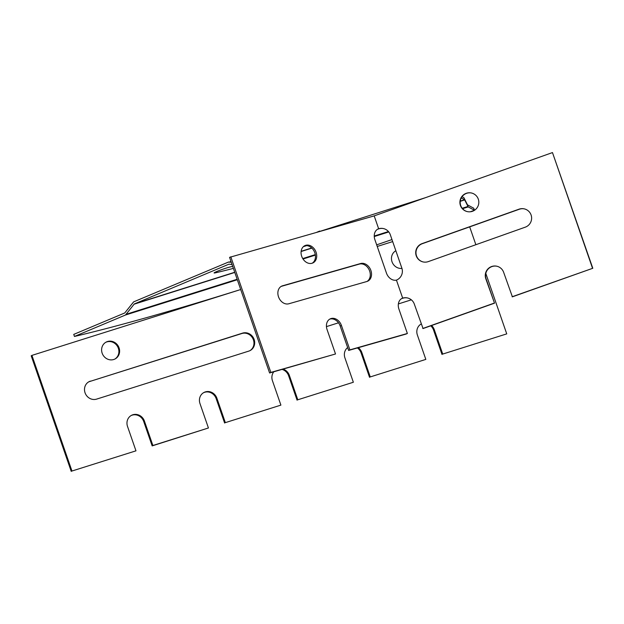 <?xml version="1.0" encoding="UTF-8"?>
<svg xmlns="http://www.w3.org/2000/svg" width="624" height="624" viewBox="0 0 624 624"><rect width="100%" height="100%" fill="white"/><g stroke="black" fill="none" stroke-linecap="round" stroke-linejoin="round"><path stroke-width="0.94" d="M462.049 196.693L463.905 197.691L467.485 204.851L473.749 208.221L474.458 210.272A397.987 27.729 -19.1 0 1 470.332 211.778M273.803 371.787A9.539 8.837 61 0 0 272.438 380.702L280.894 405.116L225.342 422.643L216.887 398.229A9.539 8.837 61 0 0 203.806 392.551A9.539 8.837 61 0 0 199.976 403.564L208.432 427.978L152.88 445.497L144.425 421.091A9.539 8.837 61 0 0 131.344 415.412A9.539 8.837 61 0 0 127.514 426.418L135.97 450.832L71.963 471.026L31.918 355.391L240.7 289.528A397.987 27.729 -19.1 0 1 74.459 336.453L73.749 334.394L124.761 312.959L133.63 301.876L228.649 261.986M461.269 197.948L464.615 199.75L468.203 206.903L474.458 210.272M74.459 336.453L125.471 315.019L134.339 303.927L228.953 264.17L232.05 264.56M391.973 239.569A397.987 27.729 -19.1 0 1 376.678 244.842M232.682 266.362A193.541 13.486 -19.1 0 1 230.482 266.877A9.539 0.663 160.9 0 0 220.28 270.13A9.539 0.663 160.9 0 0 214.087 272.945A9.539 0.663 160.9 0 0 215.725 272.766A212.62 14.812 160.9 0 0 233.376 268.382M319.784 231.41L425.568 197.644M316.75 232.276L319.66 231.052M228.236 262.111L231.254 262.259M231.122 266.729A212.62 14.812 -19.1 0 1 228.446 267.415M395.842 250.739A9.539 8.837 61 0 0 395.834 250.747A9.539 8.837 61 0 0 392.012 261.752A9.539 8.837 61 0 0 401.957 268.421M113.724 359.51A9.539 8.837 61 0 0 115.237 358.862A9.539 8.837 61 0 0 118.342 346.234A9.539 8.837 61 0 0 105.986 342.178A9.539 8.837 61 0 0 102.484 354.011A9.539 8.837 61 0 0 113.724 359.51M90.394 381.124A9.539 8.837 61 0 0 88.881 381.771A9.539 8.837 61 0 0 85.379 393.611A9.539 8.837 61 0 0 96.626 399.11L248.797 351.109A9.539 8.837 61 0 0 250.31 350.462A9.539 8.837 61 0 0 253.812 338.621A9.539 8.837 61 0 0 242.572 333.122L89.677 381.521A9.539 8.837 61 0 0 88.53 381.982M326.446 326.617L338.504 322.811M398.369 303.927L411.349 299.832M347.646 347.56A9.539 8.837 61 0 0 344.908 357.848L353.356 382.255L297.804 399.781L289.349 375.375A9.539 8.837 61 0 0 283.14 369.119M421.208 323.973A9.539 8.837 61 0 0 421.2 323.981A9.539 8.837 61 0 0 417.37 334.987L425.825 359.401L370.266 376.927L361.811 352.513A9.539 8.837 61 0 0 358.293 347.685M485.8 273.413L506.743 333.879L442.728 354.065L434.273 329.659A9.539 8.837 61 0 0 431.59 325.525M475.862 244.709L469.685 226.871M377.239 246.464L392.675 241.589M114.871 359.057A9.539 8.837 61 0 0 117.624 346.632A9.539 8.837 61 0 0 105.628 342.381M249.943 350.649A9.539 8.837 61 0 0 253.001 338.824A9.539 8.837 61 0 0 241.847 333.52L89.677 381.521M152.88 445.497L152.162 445.895L143.707 421.489A9.539 8.837 61 0 0 130.993 415.615M71.963 471.026L135.97 450.832M71.245 471.424L31.2 355.789L31.918 355.391M442.728 354.065L506.743 333.879M442.01 354.463L433.555 330.057A9.539 8.837 61 0 0 430.763 325.814M370.266 376.927L425.825 359.401M369.548 377.325L361.093 352.911A9.539 8.837 61 0 0 357.388 347.942M297.804 399.781L353.356 382.255M297.086 400.179L288.631 375.773A9.539 8.837 61 0 0 282.095 369.416M225.342 422.643L280.894 405.116M224.624 423.041L216.169 398.627A9.539 8.837 61 0 0 203.455 392.761M152.162 445.895L208.432 427.978M423.228 261.963A9.539 9.461 102.6 0 1 422.323 243.688L519.324 209.243A9.539 9.461 102.6 0 1 524.378 208.892M467.431 211.637A9.539 9.461 102.6 0 1 460.411 200.296A9.539 9.461 102.6 0 1 471.58 193.011M329.745 319.121A9.539 7.441 -114.1 0 1 340.189 326.024L348.644 350.438L406.13 334.035L407.371 333.481L398.915 309.067A9.539 7.441 -114.1 0 1 402.207 298.311A9.539 7.441 -114.1 0 1 402.675 298.124L402.948 298.186A9.539 9.461 102.6 0 1 407.597 297.976M401.762 298.529L402.675 298.124L396.435 280.121A9.539 7.441 -114.1 0 1 386.459 273.094L374.891 239.686A9.539 7.441 -114.1 0 1 378.183 228.93A9.539 7.441 -114.1 0 1 378.643 228.751L378.924 228.813A9.539 9.461 102.6 0 1 383.573 228.595M496.938 266.245A9.539 9.461 102.6 0 0 486.073 278.764L494.52 303.17L485.792 278.702A9.539 9.461 102.6 0 1 496.798 266.214A9.539 9.461 102.6 0 1 503.662 272.353L512.39 296.829L592.8 268.273L552.474 152.576L374.197 215.888L229.562 257.353L269.599 372.988L270.847 372.427L230.802 256.792M494.52 303.17L423.049 328.552L414.313 304.083A9.539 9.461 102.6 0 0 402.675 298.124M494.239 303.108L422.768 328.489M592.8 268.273L512.109 296.767M592.519 268.211L552.474 152.576M377.738 229.148L378.643 228.751L374.197 215.888M378.643 228.751A9.539 9.461 102.6 0 1 390.289 234.702L401.856 268.109A9.539 9.461 102.6 0 1 396.435 280.121M472.477 211.286A9.539 9.461 102.6 0 1 460.13 200.234A9.539 9.461 102.6 0 1 478.811 201.716A9.539 9.461 102.6 0 1 472.477 211.286M422.042 243.625L519.043 209.18A9.539 9.461 102.6 0 1 531.609 217.589A9.539 9.461 102.6 0 1 525.275 227.167L428.275 261.612A9.539 9.461 102.6 0 1 415.717 253.196A9.539 9.461 102.6 0 1 422.042 243.625L422.323 243.688M366.818 281.518L288.803 303.779A9.539 7.441 -114.1 0 1 278.694 297.328A9.539 7.441 -114.1 0 1 281.798 286.073A9.539 7.441 -114.1 0 1 282.578 285.792L360.594 263.531A9.539 7.441 -114.1 0 1 370.711 269.981A9.539 7.441 -114.1 0 1 367.598 281.237A9.539 7.441 -114.1 0 1 366.818 281.518M281.19 286.385A9.539 7.441 -114.1 0 1 281.33 286.346L359.346 264.092A9.539 7.441 -114.1 0 1 369.291 270.13A9.539 7.441 -114.1 0 1 366.967 281.479M312 263.273A9.539 7.441 -114.1 0 1 301.891 256.831A9.539 7.441 -114.1 0 1 304.996 245.575A9.539 7.441 -114.1 0 1 315.682 251.246A9.539 7.441 -114.1 0 1 312.78 262.993A9.539 7.441 -114.1 0 1 312 263.273M304.387 245.887A9.539 7.441 -114.1 0 1 314.434 251.8A9.539 7.441 -114.1 0 1 312.148 263.234M270.847 372.427L335.517 353.98L269.599 372.988M335.517 353.98L327.062 329.566A9.539 7.441 -114.1 0 1 330.353 318.809A9.539 7.441 -114.1 0 1 341.437 325.471L349.885 349.877L348.644 350.438M407.371 333.481L349.885 349.877M378.924 228.813L377.559 229.258M402.948 298.186L401.583 298.639M125.471 315.019L237.307 279.739M303.014 259.007L315.377 255.107M374.267 236.535L388.791 231.949M462.548 208.689L468.203 206.903M126.539 314.161L237.151 279.271M302.749 258.578L315.307 254.615M374.252 236.028L388.456 231.543M462.205 208.276L467.93 206.474M133.934 304.255L234.788 272.446M301.111 251.519L311.875 248.126M460.239 201.326L464.716 199.914M134.339 303.927L234.725 272.267M301.135 251.316L311.719 247.978M460.27 201.115L464.615 199.75M303.365 246.659L306.626 245.63M229.546 261.971L230.997 261.511M215.725 272.766L215.483 272.072M242.572 333.122L241.847 333.52M289.349 375.375L288.631 375.773M434.273 329.659L433.555 330.057M361.811 352.513L361.093 352.911M216.887 398.229L216.169 398.627M144.425 421.091L143.707 421.489M281.33 286.346L282.578 285.792M359.346 264.092L360.594 263.531M340.189 326.024L341.437 325.471M303.35 246.675L306.657 245.63"/></g></svg>
